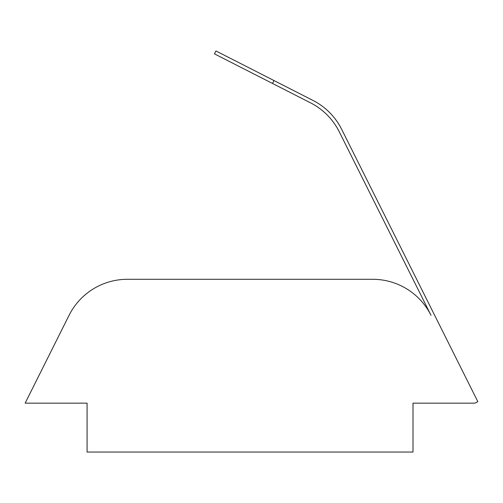 <?xml version="1.0" encoding="UTF-8"?>
<svg xmlns="http://www.w3.org/2000/svg" width="503" height="503" viewBox="0 0 503 503"><rect width="100%" height="100%" fill="white"/><g stroke="black" fill="none" stroke-linecap="round" stroke-linejoin="round"><path stroke-width="0.75" d="M312.979 100.43L274.016 80.568L312.979 100.43A65.189 65.189 0 0 1 341.682 129.353L352.704 151.397M339.248 131.767A65.189 65.189 0 0 0 310.546 102.845A65.189 65.189 0 0 1 339.248 131.767L431.027 315.331A65.189 65.189 0 0 0 372.723 279.297L127.366 279.297A65.189 65.189 0 0 0 69.062 315.331L25.15 403.148L87.076 403.148L87.076 452.04L413.007 452.04L413.007 403.148L474.933 403.148L477.85 401.69L341.682 129.353M272.532 83.467L274.016 80.568L215.938 50.96L214.454 53.865L310.546 102.845"/></g></svg>
